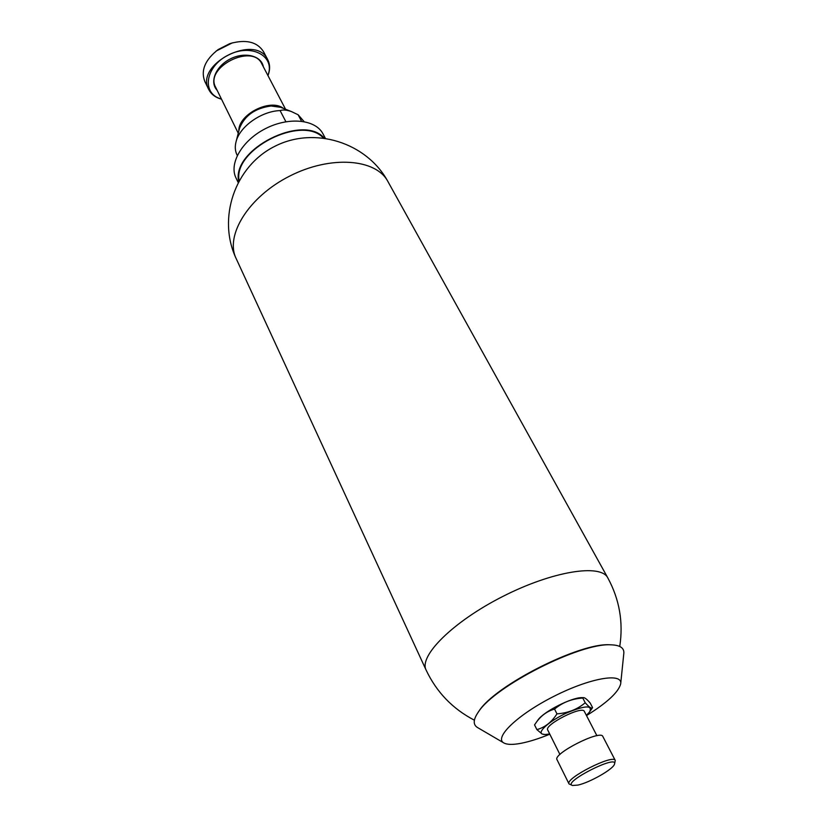 <?xml version="1.0" encoding="UTF-8"?>
<svg xmlns="http://www.w3.org/2000/svg" width="827" height="827" viewBox="0 0 827 827"><rect width="100%" height="100%" fill="white"/><g stroke="black" fill="none" stroke-linecap="round" stroke-linejoin="round"><path stroke-width="1.24" d="M285.894 121.734L280.095 110.58C283.072 109.567 286.938 109.929 291.693 111.676L298.133 114.777L304.078 121.579M298.133 114.777L301.514 121.197M237.287 155.466L236.935 154.763C235.075 150.865 234.796 146.482 236.098 141.593C239.737 126.531 261.353 111.2 280.095 110.58M590.085 711.241L592.587 707.623C591.698 708.946 589.248 707.323 585.227 702.754C577.411 709.37 567.994 713.07 556.964 713.856C551.681 722.126 544.993 727.378 536.888 729.621L542.171 734.035L544.197 734.521M536.888 729.621L534.542 724.876L536.733 721.733C541.52 715.303 547.464 711.086 554.555 709.08C562.505 702.433 571.912 698.753 582.777 698.029L583.521 697.657C584.803 697.564 587.015 699.342 590.168 702.991L592.587 707.623M238.114 182.333L236.005 177.96C228.748 163.539 242.177 140.332 265.622 128.557C288.964 116.597 315.625 119.46 322.975 133.84L325.269 138.119M585.227 702.754L582.777 698.029M221.522 99.188C215.454 97.534 211.205 94.319 208.755 89.523C194.252 64.196 255.832 32.956 267.71 59.616C270.129 64.423 270.212 69.757 267.969 75.619M221.429 99.013C201.343 93.906 204.869 66.605 228.324 55.037C251.511 42.942 275.629 56.215 267.886 75.453M549.697 733.952L545.117 734.541L542.171 734.035C537.25 731.802 550.141 720.565 566.598 712.988C585.227 705.286 592.887 704.955 589.558 711.995L586.374 715.345M559.931 754.493L547.722 730.003C543.918 724.855 582.446 705.307 584.348 711.416L596.908 735.73M503.653 742.822L477.861 727.739C472.837 724.938 473.034 719.655 478.451 711.892C494.804 686.09 580.172 642.786 610.646 644.822C620.116 645.039 624.499 648.006 623.785 653.702L620.726 683.433M549.821 734.2C538.987 738.635 529.394 741.664 521.051 743.297C513.04 744.827 507.385 744.745 504.077 743.07C493.378 738.066 517.382 714.766 553.718 696.427C589.982 677.933 622.958 672.33 620.674 683.919C618.513 692.158 607.121 702.723 586.508 715.593M537.529 720.617L538.108 719.8C543.99 711.447 571.591 697.45 581.794 697.637L582.797 697.647M477.975 712.554L479.081 710.931C495.249 685.459 579.396 642.765 609.499 644.771L611.463 644.833M208.755 89.523L204.786 81.397C200.62 70.409 205.086 59.782 218.204 49.527L229.854 43.614C245.877 39.086 257.083 41.753 263.493 51.615L267.71 59.616M556.964 713.856L554.555 709.08M572.305 785.402L569.028 783.903C564.738 778.496 613.438 753.79 615.267 760.447L614.544 763.983M569.028 783.903L557.026 759.703C552.519 753.852 600.764 729.373 602.831 736.464L615.267 760.447M239.106 180.513C232.894 149.501 301.855 114.519 323.212 137.851M216.116 51.067L232.335 42.849M577.887 785.092L572.553 785.485C561.554 782.673 618.689 753.686 614.471 764.22C613.179 769.224 589.661 782.611 577.887 785.092M238.672 181.289C231.353 149.646 302.878 113.351 324.091 137.954M236.119 258.479L426.112 670.066C418.638 655.987 453.186 621.511 502.961 596.37C552.643 571.054 600.867 563.549 607.814 577.887L387.884 181.475C366.619 142.42 314.291 125.962 274.667 146.389C234.785 166.299 217.16 218.245 236.119 258.479C224.789 235.499 248.617 196.743 289.729 176.068C330.686 155.104 376.037 158.763 387.884 181.475M236.098 141.593L239.541 128.257C244.647 115.594 255.161 108.172 271.06 105.99L280.787 107.345L291.693 111.676M238.827 131.028C238.114 114.426 270.47 98.01 283.434 108.399M217.108 90.246C209.262 82.142 215.754 66.181 230.299 58.934C244.74 51.481 261.456 55.667 263.348 66.78M238.259 133.219L215.651 87.28C204.259 67.411 252.524 42.932 261.818 63.855L285.542 109.226M538.108 719.8L536.733 721.733M581.794 697.637L583.521 697.657M479.081 710.931L478.451 711.892M609.499 644.771L610.646 644.822M619.743 646.445C623.455 622.245 619.475 599.399 607.814 577.887M426.112 670.066C436.584 692.178 452.669 708.894 474.388 720.193"/></g></svg>
